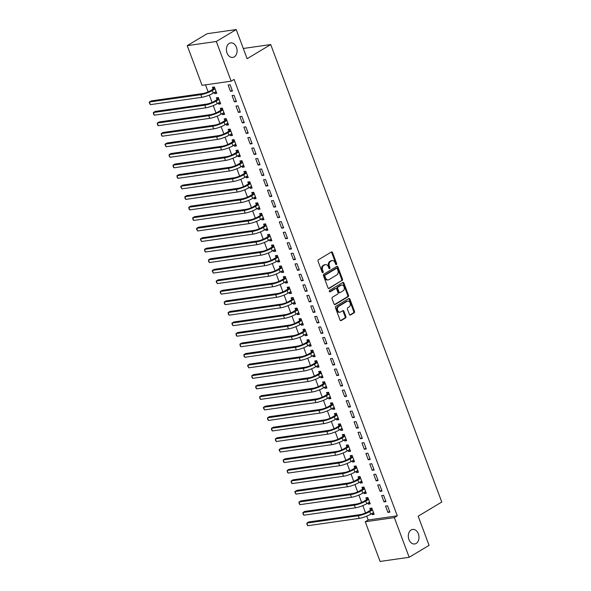 <?xml version="1.0" encoding="UTF-8"?>
<svg xmlns="http://www.w3.org/2000/svg" width="591" height="591" viewBox="0 0 591 591"><rect width="100%" height="100%" fill="white"/><g stroke="black" fill="none" stroke-linecap="round" stroke-linejoin="round"><path stroke-width="0.89" d="M336.397 264.583A0.79 0.569 81.9 0 0 336.634 263.556L332.534 252.579A1.123 0.813 81.9 0 0 331.418 251.98L318.394 259.789A1.123 0.813 81.9 0 0 318.061 261.259L322.161 272.237A0.79 0.569 81.9 0 0 323.174 271.631L322.642 270.205A3.605 2.6 81.9 0 1 323.728 265.514L324.806 264.864A3.605 2.6 81.9 0 1 325.538 264.598A3.605 2.6 81.9 0 1 328.36 266.777L328.892 268.203A0.79 0.569 81.9 0 0 329.904 267.59L329.372 266.172A3.605 2.6 81.9 0 1 330.45 261.473L331.536 260.823A3.605 2.6 81.9 0 1 332.268 260.565A3.605 2.6 81.9 0 1 335.09 262.744L335.622 264.162A0.79 0.569 81.9 0 0 336.397 264.583M335.814 264.473A0.79 0.569 81.9 0 0 335.851 263.667L331.743 252.689A1.123 0.813 81.9 0 0 331.248 252.084M322.354 272.547A0.79 0.569 81.9 0 0 322.39 271.742L321.859 270.323L322.642 270.205M329.084 268.513A0.79 0.569 81.9 0 0 329.121 267.708L328.589 266.282L329.372 266.172M411.137 529.957A7.343 5.297 81.9 0 0 408.617 538.504A7.343 5.297 81.9 0 0 414.69 543.964A7.343 5.297 81.9 0 0 416.175 543.432A7.343 5.297 81.9 0 0 418.687 534.885A7.343 5.297 81.9 0 0 412.614 529.425A7.343 5.297 81.9 0 0 411.137 529.957M229.227 43.416A7.343 5.297 81.9 0 0 226.708 51.964A7.343 5.297 81.9 0 0 232.78 57.423A7.343 5.297 81.9 0 0 234.265 56.891A7.343 5.297 81.9 0 0 236.777 48.344A7.343 5.297 81.9 0 0 230.704 42.884A7.343 5.297 81.9 0 0 229.227 43.416M349.392 314.375A1.123 0.813 81.9 0 0 350.5 314.981L354.157 312.787A1.123 0.813 81.9 0 0 354.489 311.317L349.931 299.127A1.123 0.813 81.9 0 0 348.823 298.529L335.799 306.337A1.123 0.813 81.9 0 0 335.459 307.808L340.024 319.997A1.123 0.813 81.9 0 0 341.133 320.595L345.543 317.951A1.123 0.813 81.9 0 0 345.883 316.481L343.932 311.265A1.123 0.813 81.9 0 0 342.824 310.667L340.63 311.982A3.014 2.172 81.9 0 1 340.024 312.196A3.014 2.172 81.9 0 1 337.535 309.957A3.014 2.172 81.9 0 1 338.562 306.448L347.139 301.307A3.014 2.172 81.9 0 1 347.744 301.092A3.014 2.172 81.9 0 1 350.241 303.331A3.014 2.172 81.9 0 1 349.207 306.832L347.774 307.689A1.123 0.813 81.9 0 0 347.442 309.159L349.392 314.375M366.752 516.135L368.193 519.999L397.285 515.84L234.11 79.408L231.155 81.174L202.07 85.333L187.236 45.647L216.321 41.488L231.155 81.174M397.285 515.84L394.33 517.605L409.171 557.291L380.087 561.45L365.245 521.764L394.33 517.605M187.236 45.647L207.138 33.709L236.223 29.55L247.127 58.708L270.715 44.554L441.765 502.047L418.169 516.194L429.073 545.353L409.171 557.291M236.223 29.55L216.321 41.488M342.137 280.651A1.123 0.813 81.9 0 0 342.477 279.181L337.919 266.992A1.123 0.813 81.9 0 0 336.811 266.393L323.787 274.202A1.123 0.813 81.9 0 0 323.447 275.672L328.005 287.869A1.123 0.813 81.9 0 0 329.113 288.467L341.354 280.762A1.123 0.813 81.9 0 0 341.694 279.299L337.136 267.102A1.123 0.813 81.9 0 0 336.641 266.497M343.925 283.059L348.483 295.249A1.123 0.813 81.9 0 1 348.151 296.719L335.127 304.535A1.123 0.813 81.9 0 1 334.011 303.929L332.061 298.714A1.123 0.813 81.9 0 1 332.401 297.251L337.683 294.082A1.123 0.813 81.9 0 0 338.022 292.611L336.722 289.147A1.123 0.813 81.9 0 0 335.614 288.548L330.118 291.851A0.79 0.569 81.9 0 1 329.579 290.403L342.817 282.461A1.123 0.813 81.9 0 1 343.925 283.059L343.142 283.17L347.7 295.36L348.483 295.249M270.715 44.554L243.3 48.477M383.987 501.885L385.953 501.604L383.596 495.288L381.631 495.568L383.987 501.885L385.679 500.865M368.511 499.24L366.361 499.794L367.868 497.533L365.903 497.814L366.546 499.521M367.853 503.022L368.267 504.13L369.959 503.111M367.868 497.533L370.232 503.85L368.267 504.13M376.12 480.83L378.085 480.549L375.721 474.233L373.756 474.514L376.12 480.83L377.812 479.811M360.636 478.185L358.493 478.74L360 476.479L358.035 476.76L358.671 478.466M359.978 481.968L360.399 483.076L362.084 482.064M360 476.479L362.364 482.795L360.399 483.076M368.245 459.776L370.21 459.495L367.853 453.179L365.888 453.46L368.245 459.776L369.936 458.764M352.768 457.131L350.618 457.685L352.125 455.425L350.16 455.705L350.803 457.412M352.11 460.914L352.524 462.022L354.216 461.01M352.125 455.425L354.489 461.741L352.524 462.022M360.377 438.721L362.342 438.441L359.978 432.124L358.013 432.405L360.377 438.721L362.069 437.709M344.893 436.084L342.75 436.631L344.257 434.37L342.292 434.651L342.928 436.365M344.235 439.859L344.656 440.967L346.341 439.955M344.257 434.37L346.622 440.687L344.656 440.967M352.502 417.667L354.467 417.386L352.11 411.07L350.145 411.351L352.502 417.667L354.194 416.655M337.025 415.03L334.875 415.584L336.382 413.316L334.417 413.597L335.06 415.31M336.368 418.805L336.781 419.913L338.473 418.901M336.382 413.316L338.746 419.632L336.781 419.913M344.634 396.613L346.599 396.332L344.235 390.016L342.27 390.296L344.634 396.613L346.326 395.601M329.15 393.975L327.008 394.529L328.515 392.269L326.55 392.55L327.185 394.256M328.493 397.75L328.914 398.866L330.598 397.846M328.515 392.269L330.879 398.585L328.914 398.866M336.759 375.566L338.724 375.285L336.368 368.969L334.403 369.249L336.759 375.566L338.451 374.546M321.282 372.921L319.133 373.475L320.64 371.214L318.675 371.495L319.317 373.202M320.625 376.703L321.039 377.812L322.73 376.792M320.64 371.214L323.004 377.531L321.039 377.812M328.892 354.511L330.857 354.231L328.493 347.914L326.528 348.195L328.892 354.511L330.583 353.492M313.407 351.867L311.265 352.421L312.772 350.16L310.807 350.441L311.442 352.147M312.75 355.649L313.164 356.757L314.855 355.745M312.772 350.16L315.136 356.476L313.164 356.757M321.016 333.457L322.981 333.176L320.625 326.86L318.66 327.141L321.016 333.457L322.708 332.445M305.54 330.812L303.39 331.366L304.897 329.106L302.932 329.386L303.575 331.093M304.882 334.595L305.296 335.703L306.988 334.691M304.897 329.106L307.261 335.422L305.296 335.703M313.149 312.403L315.114 312.122L312.75 305.806L310.785 306.086L313.149 312.403L314.84 311.391M297.665 309.758L295.522 310.312L297.029 308.051L295.064 308.332L295.699 310.039M297.007 313.54L297.421 314.648L299.112 313.636M297.029 308.051L299.386 314.368L297.421 314.648M305.274 291.348L307.239 291.067L304.882 284.751L302.91 285.032L305.274 291.348L306.965 290.336M289.797 288.711L287.647 289.258L289.154 286.997L287.189 287.278L287.832 288.992M289.139 292.486L289.553 293.594L291.245 292.582M289.154 286.997L291.518 293.313L289.553 293.594M297.406 270.294L299.371 270.013L297.007 263.697L295.042 263.978L297.406 270.294L299.098 269.282M281.922 267.657L279.779 268.211L281.286 265.95L279.321 266.231L279.957 267.937M281.264 271.432L281.678 272.54L283.37 271.528M281.286 265.943L283.643 272.259L281.678 272.54M289.531 249.247L291.496 248.966L289.132 242.65L287.167 242.931L289.531 249.247L291.223 248.227M274.054 246.602L271.904 247.156L273.411 244.896L271.446 245.176L272.089 246.883M273.397 250.385L273.81 251.493L275.502 250.473M273.411 244.896L275.775 251.212L273.81 251.493M281.663 228.192L283.628 227.912L281.264 221.595L279.299 221.876L281.663 228.192L283.355 227.173M266.179 225.548L264.037 226.102L265.544 223.841L263.579 224.122L264.214 225.828M265.522 229.33L265.935 230.438L267.627 229.419M265.544 223.841L267.9 230.158L265.935 230.438M273.788 207.138L275.753 206.857L273.389 200.541L271.424 200.822L273.788 207.138L275.48 206.126M258.311 204.493L256.162 205.047L257.669 202.787L255.704 203.068L256.346 204.774M257.654 208.276L258.068 209.384L259.759 208.372M257.669 202.787L260.033 209.103L258.068 209.384M265.92 186.084L267.886 185.803L265.522 179.487L263.556 179.767L265.92 186.084L267.605 185.072M250.436 183.439L248.294 183.993L249.801 181.733L247.836 182.013L248.471 183.72M249.779 187.221L250.192 188.33L251.884 187.317M249.801 181.733L252.158 188.049L250.192 188.33M258.045 165.029L260.01 164.749L257.646 158.432L255.681 158.713L258.045 165.029L259.737 164.017M242.569 162.392L240.419 162.939L241.926 160.678L239.961 160.959L240.603 162.673M241.911 166.167L242.325 167.275L244.017 166.263M241.926 160.678L244.29 166.994L242.325 167.275M250.178 143.975L252.143 143.694L249.779 137.378L247.814 137.659L250.178 143.975L251.862 142.963M234.693 141.338L232.551 141.892L234.058 139.624L232.093 139.904L232.728 141.618M234.036 145.113L234.45 146.221L236.141 145.209M234.058 139.624L236.415 145.94L234.45 146.221M242.303 122.921L244.268 122.64L241.904 116.331L239.939 116.612L242.303 122.921L243.994 121.909M226.826 120.283L224.676 120.837L226.183 118.577L224.218 118.857L224.861 120.564M226.168 124.066L226.582 125.174L228.274 124.154M226.183 118.577L228.547 124.893L226.582 125.174M234.435 101.874L236.4 101.593L234.036 95.277L232.071 95.557L234.435 101.874L236.119 100.854M218.951 99.229L216.808 99.783L218.315 97.522L216.35 97.803L216.986 99.51M218.293 103.011L218.707 104.119L220.399 103.1M218.315 97.522L220.672 103.839L218.707 104.119M205.498 84.845L208.135 91.886M209.325 95.07L212.066 102.413M213.262 105.597L216.003 112.94M217.192 116.124L219.941 123.467M221.13 126.651L223.878 133.994M225.068 137.178L227.808 144.522M229.005 147.706L231.746 155.049M232.935 158.233L235.683 165.576M236.873 168.76L239.621 176.103M240.81 179.287L243.551 186.623M244.748 189.807L247.489 197.15M248.678 200.334L251.426 207.677M252.616 210.861L255.364 218.205M256.553 221.389L259.294 228.732M260.491 231.916L263.231 239.259M264.421 242.443L267.169 249.786M268.358 252.97L271.106 260.313M272.296 263.497L275.044 270.841M276.233 274.025L278.974 281.368M280.164 284.552L282.912 291.895M284.101 295.079L286.849 302.422M288.039 305.606L290.787 312.949M291.976 316.133L294.717 323.469M295.906 326.653L298.654 333.996M299.844 337.18L302.592 344.523M303.781 347.707L306.53 355.051M307.719 358.235L310.46 365.578M311.649 368.762L314.397 376.105M315.587 379.289L318.335 386.632M319.524 389.816L322.272 397.159M323.462 400.343L326.202 407.687M327.392 410.871L330.14 418.214M331.329 421.398L334.078 428.741M335.267 431.925L338.015 439.268M339.204 442.452L341.945 449.795M343.142 452.979L345.883 460.315M347.072 463.499L349.82 470.842M351.01 474.026L353.758 481.37M354.947 484.554L357.688 491.897M358.885 495.081L361.626 502.424M362.815 505.608L365.563 512.951M215.013 88.702L212.871 89.256L214.378 86.995L212.413 87.276L213.048 88.982M214.356 92.484L214.777 93.592L216.461 92.573M214.378 86.995L216.742 93.312L214.777 93.592M230.497 91.346L232.462 91.066L230.098 84.749L228.133 85.03L230.497 91.346L232.189 90.327M222.888 109.756L220.739 110.31L222.246 108.05L220.28 108.33L220.923 110.037M222.231 113.538L222.644 114.647L224.336 113.627M222.246 108.05L224.61 114.366L222.644 114.647M238.365 112.401L240.33 112.12L237.974 105.804L236.008 106.084L238.365 112.401L240.057 111.381M230.756 130.81L228.614 131.365L230.121 129.104L228.156 129.385L228.791 131.091M230.098 134.585L230.52 135.694L232.204 134.682M230.121 129.104L232.485 135.413L230.52 135.694M246.24 133.448L248.205 133.167L245.841 126.851L243.876 127.131L246.24 133.448L247.932 132.436M238.631 151.865L236.481 152.419L237.988 150.151L236.023 150.432L236.666 152.146M237.974 155.64L238.387 156.748L240.079 155.736M237.988 150.151L240.352 156.467L238.387 156.748M254.108 154.502L256.073 154.221L253.716 147.905L251.751 148.186L254.108 154.502L255.8 153.49M246.499 172.912L244.356 173.466L245.863 171.205L243.898 171.486L244.534 173.2M245.849 176.694L246.262 177.802L247.954 176.79M245.863 171.205L248.227 177.522L246.262 177.802M261.983 175.557L263.948 175.276L261.584 168.96L259.619 169.24L261.983 175.557L263.675 174.544M254.374 193.966L252.224 194.52L253.731 192.26L251.766 192.54L252.409 194.247M253.716 197.749L254.13 198.857L255.822 197.845M253.738 192.26L256.095 198.576L254.13 198.857M269.851 196.611L271.816 196.33L269.459 190.014L267.494 190.295L269.851 196.611L271.542 195.599M262.241 215.021L260.099 215.575L261.606 213.314L259.641 213.595L260.276 215.301M261.591 218.803L262.005 219.911L263.697 218.899M261.606 213.314L263.97 219.63L262.005 219.911M277.726 217.665L279.691 217.385L277.327 211.068L275.362 211.349L277.726 217.665L279.417 216.646M269.459 239.857L269.873 240.965L271.838 240.685L269.481 234.368L267.516 234.649L268.151 236.356M285.593 238.72L287.558 238.439L285.202 232.123L283.237 232.403L285.593 238.72L287.285 237.7M277.992 257.129L275.842 257.683L277.349 255.423L275.384 255.704L276.019 257.41M277.334 260.904L277.748 262.02L279.44 261M277.349 255.423L279.713 261.739L277.748 262.02M293.468 259.767L295.434 259.486L293.07 253.17L291.104 253.45L293.468 259.767L295.16 258.755M285.859 278.184L283.71 278.738L285.217 276.47L283.259 276.751L283.894 278.464M285.202 281.959L285.616 283.067L287.307 282.055M285.224 276.47L287.581 282.786L285.616 283.067M301.336 280.821L303.301 280.54L300.945 274.224L298.98 274.505L301.336 280.821L303.028 279.809M293.734 299.238L291.585 299.785L293.092 297.524L291.127 297.805L291.769 299.519M293.077 303.013L293.491 304.121L295.182 303.109M293.092 297.524L295.456 303.84L293.491 304.121M309.211 301.875L311.176 301.595L308.812 295.278L306.847 295.559L309.211 301.875L310.903 300.863M301.602 320.285L299.452 320.839L300.959 318.579L299.002 318.859L299.637 320.566M300.945 324.067L301.358 325.176L303.05 324.163M300.967 318.579L303.323 324.895L301.358 325.176M317.079 322.93L319.044 322.649L316.687 316.333L314.722 316.613L317.079 322.93L318.771 321.918M309.477 341.339L307.327 341.894L308.834 339.633L306.869 339.914L307.512 341.62M308.82 345.122L309.233 346.23L310.925 345.218M308.834 339.633L311.198 345.949L309.233 346.23M324.954 343.984L326.919 343.703L324.555 337.387L322.59 337.668L324.954 343.984L326.646 342.972M317.345 362.394L315.195 362.948L316.71 360.687L314.744 360.968L315.38 362.675M316.687 366.176L317.101 367.284L318.793 366.265M316.71 360.687L319.066 367.004L317.101 367.284M332.822 365.039L334.787 364.758L332.43 358.442L330.465 358.722L332.822 365.039L334.513 364.019M325.22 383.448L323.07 384.002L324.577 381.742L322.612 382.022L323.255 383.729M324.562 387.231L324.976 388.339L326.668 387.319M324.577 381.742L326.941 388.058L324.976 388.339M340.697 386.093L342.662 385.805L340.298 379.496L338.333 379.777L340.697 386.093L342.388 385.073M333.088 404.503L330.945 405.057L332.452 402.789L330.487 403.069L331.123 404.783M332.43 408.278L332.844 409.386L334.536 408.374M332.452 402.789L334.809 409.105L332.844 409.386M348.564 407.14L350.529 406.859L348.173 400.543L346.208 400.824L348.564 407.14L350.256 406.128M340.963 425.557L338.813 426.104L340.32 423.843L338.355 424.124L338.998 425.838M340.305 429.332L340.719 430.44L342.411 429.428M340.32 423.843L342.684 430.159L340.719 430.44M356.439 428.194L358.405 427.914L356.041 421.597L354.075 421.878L356.439 428.194L358.131 427.182M348.83 446.604L346.688 447.158L348.195 444.897L346.23 445.178L346.865 446.885M348.173 450.386L348.587 451.494L350.278 450.482M348.195 444.897L350.552 451.214L348.587 451.494M364.307 449.249L366.28 448.968L363.916 442.652L361.951 442.932L364.307 449.249L365.999 448.237M356.705 467.658L354.556 468.212L356.063 465.952L354.098 466.233L354.74 467.939M356.048 471.441L356.462 472.549L358.153 471.537M356.063 465.952L358.427 472.268L356.462 472.549M372.182 470.303L374.147 470.022L371.783 463.706L369.818 463.987L372.182 470.303L373.874 469.291M364.573 488.713L362.431 489.267L363.938 487.006L361.973 487.287L362.608 488.993M363.916 492.495L364.329 493.603L366.021 492.584M363.938 487.006L366.294 493.322L364.329 493.603M380.057 491.357L382.022 491.077L379.658 484.76L377.693 485.041L380.057 491.357L381.742 490.338M372.448 509.767L370.298 510.321L371.805 508.061L369.84 508.341L370.483 510.048M371.791 513.549L372.204 514.658L373.896 513.638M371.805 508.061L374.169 514.377L372.204 514.658M387.925 512.412L389.89 512.131L387.526 505.815L385.561 506.095L387.925 512.412L389.617 511.392M368.193 519.999L365.245 521.764M269.873 240.965L271.565 239.946M332.268 260.565L331.477 260.675A3.605 2.6 81.9 0 0 330.753 260.934L331.536 260.823M328.589 266.282A3.605 2.6 81.9 0 1 329.667 261.591L330.753 260.934M325.538 264.598L324.747 264.716A3.605 2.6 81.9 0 0 324.023 264.975L324.806 264.864M321.859 270.323A3.605 2.6 81.9 0 1 322.937 265.625L324.023 264.975M328.5 288.474L341.354 280.762M337.328 268.735A0.79 0.569 81.9 0 0 336.552 268.314L325.124 275.177A0.79 0.569 81.9 0 0 324.887 276.204L325.449 277.704A3.605 2.6 81.9 0 0 328.271 279.875A3.605 2.6 81.9 0 0 328.995 279.617L336.811 274.926A3.605 2.6 81.9 0 0 337.889 270.235L337.328 268.735M336.094 268.38A0.79 0.569 81.9 0 0 335.769 268.425L336.552 268.314M328.271 279.875L327.488 279.994A3.605 2.6 81.9 0 1 324.658 277.814L324.097 276.315A0.79 0.569 81.9 0 1 324.333 275.288L335.769 268.425M334.506 304.542L347.36 296.83A1.123 0.813 81.9 0 0 347.7 295.36M335.296 288.593A1.123 0.813 81.9 0 0 334.831 288.659L329.601 291.799M343.164 290.787A3.014 2.172 81.9 0 0 344.198 287.285A3.014 2.172 81.9 0 0 341.701 285.047A3.014 2.172 81.9 0 0 341.096 285.261L338.074 287.071A1.123 0.813 81.9 0 0 337.742 288.541L339.035 292.006A1.123 0.813 81.9 0 0 340.143 292.604L343.164 290.787M341.701 285.047L340.918 285.158A3.014 2.172 81.9 0 0 340.313 285.372L341.096 285.261M339.914 292.685L339.131 292.796A1.123 0.813 81.9 0 1 338.244 292.117L336.951 288.652A1.123 0.813 81.9 0 1 337.291 287.189L340.313 285.372M343.142 283.17A1.123 0.813 81.9 0 0 342.647 282.564M347.744 301.092L346.961 301.203A3.014 2.172 81.9 0 0 346.356 301.417L347.139 301.307M340.024 312.196L339.241 312.307A3.014 2.172 81.9 0 1 336.744 310.068A3.014 2.172 81.9 0 1 337.779 306.566L346.356 301.417M340.519 320.61L344.76 318.061A1.123 0.813 81.9 0 0 345.092 316.599L343.142 311.376A1.123 0.813 81.9 0 0 342.647 310.77M349.887 314.988L353.366 312.898A1.123 0.813 81.9 0 0 353.706 311.427L349.148 299.238A1.123 0.813 81.9 0 0 348.653 298.632M216.188 91.841L215.397 91.856M212.871 89.256L210.322 90.785A5.74 1.152 159.5 0 1 202.706 93.555L151.252 100.906L149.412 102.014L200.866 94.663A8.606 1.729 -20.5 0 0 212.287 90.504L214.836 88.975M150.395 104.644L149.235 102.62L149.412 102.014L150.395 104.644L201.849 97.293A8.606 1.729 -20.5 0 0 213.27 93.134L216.099 91.598M220.125 102.369L219.335 102.383M216.808 99.783L214.26 101.312A5.74 1.152 159.5 0 1 206.643 104.082L155.189 111.433L153.35 112.541L204.796 105.191A8.606 1.729 -20.5 0 0 216.225 101.031L218.773 99.502M154.332 115.171L153.564 114.196L153.35 112.541L154.332 115.171L205.779 107.821A8.606 1.729 -20.5 0 0 217.207 103.661L220.037 102.125M224.063 112.896L223.272 112.911M220.739 110.31L218.19 111.839A5.74 1.152 159.5 0 1 210.573 114.61L159.127 121.96L157.28 123.068L208.734 115.718A8.606 1.729 -20.5 0 0 220.155 111.559L222.704 110.029M158.27 125.698L157.501 124.723L157.28 123.068L158.27 125.698L209.716 118.348A8.606 1.729 -20.5 0 0 221.145 114.189L223.974 112.652M228 123.423L227.21 123.438M224.676 120.837L222.127 122.367A5.74 1.152 159.5 0 1 214.511 125.137L163.064 132.487L161.217 133.596L212.671 126.245A8.606 1.729 -20.5 0 0 224.092 122.086L226.641 120.557M162.2 136.226L161.439 135.25L161.217 133.596L162.2 136.226L213.654 128.875A8.606 1.729 -20.5 0 0 225.075 124.716L227.904 123.179M231.931 133.95L231.14 133.965M228.614 131.365L226.065 132.894A5.74 1.152 159.5 0 1 218.448 135.664L166.994 143.015L165.155 144.123L216.609 136.772A8.606 1.729 -20.5 0 0 228.03 132.613L230.579 131.084M166.137 146.753L164.978 144.721L165.155 144.123L166.137 146.753L217.591 139.402A8.606 1.729 -20.5 0 0 229.013 135.243L231.842 133.706M235.868 144.477L235.078 144.492M232.551 141.892L230.002 143.414A5.74 1.152 159.5 0 1 222.386 146.191L170.932 153.542L169.092 154.65L220.539 147.292A8.606 1.729 -20.5 0 0 231.968 143.133L234.516 141.611M170.075 157.28L169.307 156.305L169.092 154.65L170.075 157.28L221.522 149.929A8.606 1.729 -20.5 0 0 232.95 145.77L235.779 144.234M239.806 155.005L239.015 155.019M236.481 152.419L233.933 153.941A5.74 1.152 159.5 0 1 226.323 156.718L174.87 164.069L173.023 165.177L224.477 157.819A8.606 1.729 -20.5 0 0 235.905 153.66L238.446 152.138M174.013 167.807L173.244 166.832L173.023 165.177L174.013 167.807L225.459 160.457A8.606 1.729 -20.5 0 0 236.888 156.297L239.717 154.761M243.743 165.532L242.953 165.546M240.419 162.939L237.87 164.468A5.74 1.152 159.5 0 1 230.254 167.246L178.807 174.596L176.96 175.697L228.414 168.346A8.606 1.729 -20.5 0 0 239.835 164.187L242.384 162.658M177.943 178.334L177.182 177.359L176.96 175.697L177.943 178.334L229.397 170.984A8.606 1.729 -20.5 0 0 240.818 166.825L243.647 165.288M247.673 176.059L246.883 176.074M244.356 173.466L241.808 174.995A5.74 1.152 159.5 0 1 234.191 177.773L182.737 185.123L180.898 186.224L232.352 178.874A8.606 1.729 -20.5 0 0 243.773 174.714L246.321 173.185M181.88 188.861L180.72 186.83L180.898 186.224L181.88 188.861L233.334 181.503A8.606 1.729 -20.5 0 0 244.755 177.344L247.585 175.815M251.611 186.586L250.82 186.601M248.294 183.993L245.745 185.522A5.74 1.152 159.5 0 1 238.129 188.3L186.675 195.651L184.835 196.751L236.282 189.401A8.606 1.729 -20.5 0 0 247.71 185.242L250.259 183.712M185.818 199.389L185.049 198.413L184.835 196.751L185.818 199.389L237.272 192.031A8.606 1.729 -20.5 0 0 248.693 187.872L251.522 186.342M255.548 197.106L254.758 197.121M252.224 194.52L249.683 196.049A5.74 1.152 159.5 0 1 242.066 198.82L190.612 206.178L188.765 207.278L240.219 199.928A8.606 1.729 -20.5 0 0 251.648 195.769L254.189 194.24M189.755 209.908L188.987 208.933L188.765 207.278L189.755 209.908L241.202 202.558A8.606 1.729 -20.5 0 0 252.63 198.399L255.46 196.869M259.486 207.633L258.695 207.648M256.162 205.047L253.613 206.577A5.74 1.152 159.5 0 1 245.996 209.347L194.55 216.698L192.703 217.806L244.157 210.455A8.606 1.729 -20.5 0 0 255.578 206.296L258.127 204.767M193.685 220.436L192.925 219.46L192.703 217.806L193.685 220.436L245.139 213.085A8.606 1.729 -20.5 0 0 256.56 208.926L259.39 207.397M263.416 218.16L262.626 218.175M260.099 215.575L257.55 217.104A5.74 1.152 159.5 0 1 249.934 219.874L198.48 227.225L196.64 228.333L248.094 220.982A8.606 1.729 -20.5 0 0 259.515 216.823L262.064 215.294M197.623 230.963L196.463 228.939L196.64 228.333L197.623 230.963L249.077 223.612A8.606 1.729 -20.5 0 0 260.498 219.453L263.327 217.924M267.354 228.687L266.563 228.702M264.037 226.102L261.488 227.631A5.74 1.152 159.5 0 1 253.871 230.401L202.418 237.752L200.578 238.86L252.025 231.509A8.606 1.729 -20.5 0 0 263.453 227.35L266.002 225.821M201.561 241.49L200.401 239.466L200.578 238.86L201.561 241.49L253.014 234.139A8.606 1.729 -20.5 0 0 264.436 229.98L267.265 228.444M271.291 239.215L270.501 239.229M267.967 236.629L265.425 238.158A5.74 1.152 159.5 0 1 257.809 240.929L206.355 248.279L204.516 249.387L255.962 242.037A8.606 1.729 -20.5 0 0 267.391 237.877L269.932 236.348L267.967 236.629L269.474 234.368M205.498 252.017L204.73 251.042L204.516 249.387L205.498 252.017L256.945 244.667A8.606 1.729 -20.5 0 0 268.373 240.507L271.203 238.971M275.229 249.742L274.438 249.757M271.904 247.156L269.356 248.685A5.74 1.152 159.5 0 1 261.739 251.456L210.293 258.806L208.446 259.914L259.9 252.564A8.606 1.729 -20.5 0 0 271.321 248.405L273.869 246.875M209.428 262.544L208.667 261.569L208.446 259.914L209.428 262.544L260.882 255.194A8.606 1.729 -20.5 0 0 272.311 251.035L275.133 249.498M279.159 260.269L278.368 260.284M275.842 257.683L273.293 259.213A5.74 1.152 159.5 0 1 265.677 261.983L214.23 269.333L212.383 270.442L263.837 263.091A8.606 1.729 -20.5 0 0 275.258 258.932L277.807 257.403M213.366 273.072L212.206 271.04L212.383 270.442L213.366 273.072L264.82 265.721A8.606 1.729 -20.5 0 0 276.241 261.562L279.07 260.025M283.096 270.796L282.306 270.811M279.779 268.211L277.231 269.74A5.74 1.152 159.5 0 1 269.614 272.51L218.16 279.861L216.321 280.969L267.767 273.618A8.606 1.729 -20.5 0 0 279.196 269.459L281.744 267.93M217.303 283.599L216.143 281.567L216.321 280.969L217.303 283.599L268.757 276.248A8.606 1.729 -20.5 0 0 280.178 272.089L283.008 270.552M287.034 281.323L286.243 281.338M283.71 278.738L281.168 280.26A5.74 1.152 159.5 0 1 273.552 283.037L222.098 290.388L220.258 291.496L271.705 284.138A8.606 1.729 -20.5 0 0 283.133 279.979L285.675 278.457M221.241 294.126L220.473 293.151L220.258 291.496L221.241 294.126L272.687 286.775A8.606 1.729 -20.5 0 0 284.116 282.616L286.945 281.08M290.971 291.851L290.181 291.865M287.647 289.258L285.098 290.787A5.74 1.152 159.5 0 1 277.482 293.564L226.035 300.915L224.188 302.016L275.642 294.665A8.606 1.729 -20.5 0 0 287.063 290.506L289.612 288.977M225.171 304.653L224.41 303.678L224.188 302.016L225.171 304.653L276.625 297.303A8.606 1.729 -20.5 0 0 288.053 293.143L290.875 291.607M294.902 302.378L294.111 302.393M291.585 299.785L289.036 301.314A5.74 1.152 159.5 0 1 281.419 304.092L229.973 311.442L228.126 312.543L279.58 305.192A8.606 1.729 -20.5 0 0 291.001 301.033L293.55 299.504M229.109 315.18L228.348 314.205L228.126 312.543L229.109 315.18L280.562 307.83A8.606 1.729 -20.5 0 0 291.984 303.671L294.813 302.134M298.839 312.905L298.049 312.92M295.522 310.312L292.973 311.841A5.74 1.152 159.5 0 1 285.357 314.619L233.903 321.969L232.064 323.07L283.51 315.72A8.606 1.729 -20.5 0 0 294.939 311.56L297.487 310.031M233.046 325.707L231.886 323.676L232.064 323.07L233.046 325.707L284.5 318.35A8.606 1.729 -20.5 0 0 295.921 314.19L298.75 312.661M302.777 323.432L301.986 323.447M299.452 320.839L296.911 322.368A5.74 1.152 159.5 0 1 289.295 325.139L237.841 332.497L236.001 333.597L287.448 326.247A8.606 1.729 -20.5 0 0 298.876 322.088L301.417 320.558M236.984 336.227L236.215 335.252L236.001 333.597L236.984 336.227L288.43 328.877A8.606 1.729 -20.5 0 0 299.859 324.718L302.688 323.188M306.714 333.952L305.924 333.967M303.39 331.366L300.841 332.896A5.74 1.152 159.5 0 1 293.225 335.666L241.778 343.024L239.931 344.125L291.385 336.774A8.606 1.729 -20.5 0 0 302.806 332.615L305.355 331.086M240.921 346.754L240.153 345.779L239.931 344.125L240.921 346.754L292.368 339.404A8.606 1.729 -20.5 0 0 303.796 335.245L306.626 333.716M310.652 344.479L309.854 344.494M307.327 341.894L304.779 343.423A5.74 1.152 159.5 0 1 297.162 346.193L245.716 353.544L243.869 354.652L295.323 347.301A8.606 1.729 -20.5 0 0 306.744 343.142L309.292 341.613M244.851 357.282L244.09 356.307L243.869 354.652L244.851 357.282L296.305 349.931A8.606 1.729 -20.5 0 0 307.726 345.772L310.556 344.243M314.582 355.006L313.791 355.021M311.265 352.421L308.716 353.95A5.74 1.152 159.5 0 1 301.1 356.72L249.646 364.071L247.806 365.179L299.253 357.828A8.606 1.729 -20.5 0 0 310.681 353.669L313.23 352.14M248.789 367.809L247.629 365.785L247.806 365.179L248.789 367.809L300.243 360.458A8.606 1.729 -20.5 0 0 311.664 356.299L314.493 354.77M318.519 365.534L317.729 365.548M315.195 362.948L312.654 364.477A5.74 1.152 159.5 0 1 305.037 367.247L253.583 374.598L251.744 375.706L303.19 368.356A8.606 1.729 -20.5 0 0 314.619 364.196L317.168 362.667M252.726 378.336L251.958 377.361L251.744 375.706L252.726 378.336L304.173 370.985A8.606 1.729 -20.5 0 0 315.601 366.826L318.431 365.29M322.457 376.061L321.667 376.075M319.133 373.475L316.584 375.004A5.74 1.152 159.5 0 1 308.967 377.775L257.521 385.125L255.674 386.233L307.128 378.883A8.606 1.729 -20.5 0 0 318.549 374.724L321.098 373.194M256.664 388.863L255.896 387.888L255.674 386.233L256.664 388.863L308.11 381.513A8.606 1.729 -20.5 0 0 319.539 377.353L322.368 375.817M326.395 386.588L325.597 386.603M323.07 384.002L320.521 385.531A5.74 1.152 159.5 0 1 312.905 388.302L261.458 395.652L259.612 396.76L311.065 389.41A8.606 1.729 -20.5 0 0 322.487 385.251L325.035 383.722M260.594 399.39L259.833 398.415L259.612 396.76L260.594 399.39L312.048 392.04A8.606 1.729 -20.5 0 0 323.469 387.881L326.298 386.344M330.325 397.115L329.534 397.13M327.008 394.529L324.459 396.059A5.74 1.152 159.5 0 1 316.842 398.829L265.389 406.18L263.549 407.288L314.996 399.937A8.606 1.729 -20.5 0 0 326.424 395.778L328.973 394.249M264.532 409.918L263.372 407.886L263.549 407.288L264.532 409.918L315.986 402.567A8.606 1.729 -20.5 0 0 327.407 398.408L330.236 396.871M334.262 407.642L333.472 407.657M330.945 405.057L328.397 406.586A5.74 1.152 159.5 0 1 320.78 409.356L269.326 416.707L267.487 417.815L318.933 410.464A8.606 1.729 -20.5 0 0 330.362 406.305L332.91 404.776M268.469 420.445L267.701 419.47L267.487 417.815L268.469 420.445L319.916 413.094A8.606 1.729 -20.5 0 0 331.344 408.935L334.174 407.398M338.2 418.169L337.409 418.184M334.875 415.584L332.327 417.106A5.74 1.152 159.5 0 1 324.71 419.883L273.264 427.234L271.417 428.342L322.871 420.984A8.606 1.729 -20.5 0 0 334.292 416.825L336.84 415.303M272.407 430.972L271.638 429.997L271.417 428.342L272.407 430.972L323.853 423.621A8.606 1.729 -20.5 0 0 335.282 419.462L338.111 417.926M342.137 428.697L341.339 428.711M338.813 426.104L336.264 427.633A5.74 1.152 159.5 0 1 328.648 430.411L277.201 437.761L275.354 438.862L326.808 431.511A8.606 1.729 -20.5 0 0 338.229 427.352L340.778 425.823M276.337 441.499L275.576 440.524L275.354 438.862L276.337 441.499L327.791 434.149A8.606 1.729 -20.5 0 0 339.212 429.989L342.041 428.453M346.067 439.224L345.277 439.239M342.75 436.631L340.202 438.16A5.74 1.152 159.5 0 1 332.585 440.938L281.131 448.288L279.292 449.389L330.738 442.038A8.606 1.729 -20.5 0 0 342.167 437.879L344.716 436.35M280.274 452.026L279.115 449.995L279.292 449.389L280.274 452.026L331.728 444.676A8.606 1.729 -20.5 0 0 343.149 440.517L345.979 438.98M350.005 449.751L349.215 449.766M346.688 447.158L344.139 448.687A5.74 1.152 159.5 0 1 336.523 451.465L285.069 458.815L283.229 459.916L334.676 452.566A8.606 1.729 -20.5 0 0 346.104 448.406L348.653 446.877M284.212 462.554L283.444 461.578L283.229 459.916L284.212 462.554L335.658 455.196A8.606 1.729 -20.5 0 0 347.087 451.036L349.916 449.507M353.943 460.271L353.152 460.293M350.618 457.685L348.069 459.214A5.74 1.152 159.5 0 1 340.453 461.985L289.006 469.343L287.16 470.443L338.613 463.093A8.606 1.729 -20.5 0 0 350.035 458.934L352.583 457.404M288.149 473.073L287.381 472.098L287.16 470.443L288.149 473.073L339.596 465.723A8.606 1.729 -20.5 0 0 351.024 461.564L353.854 460.034M357.88 470.798L357.09 470.813M354.556 468.212L352.007 469.742A5.74 1.152 159.5 0 1 344.39 472.512L292.944 479.87L291.097 480.971L342.551 473.62A8.606 1.729 -20.5 0 0 353.972 469.461L356.521 467.932M292.08 483.601L291.319 482.625L291.097 480.971L292.08 483.601L343.534 476.25A8.606 1.729 -20.5 0 0 354.955 472.091L357.784 470.562M361.81 481.325L361.02 481.34M358.493 478.74L355.945 480.269A5.74 1.152 159.5 0 1 348.328 483.039L296.874 490.39L295.035 491.498L346.481 484.147A8.606 1.729 -20.5 0 0 357.91 479.988L360.458 478.459M296.017 494.128L294.857 492.104L295.035 491.498L296.017 494.128L347.471 486.777A8.606 1.729 -20.5 0 0 358.892 482.618L361.722 481.089M365.748 491.852L364.957 491.867M362.431 489.267L359.882 490.796A5.74 1.152 159.5 0 1 352.266 493.566L300.812 500.917L298.972 502.025L350.419 494.674A8.606 1.729 -20.5 0 0 361.847 490.515L364.396 488.986M299.955 504.655L299.186 503.68L298.972 502.025L299.955 504.655L351.401 497.304A8.606 1.729 -20.5 0 0 362.83 493.145L365.659 491.616M369.685 502.38L368.895 502.394M366.361 499.794L363.812 501.323A5.74 1.152 159.5 0 1 356.196 504.093L304.749 511.444L302.902 512.552L354.356 505.202A8.606 1.729 -20.5 0 0 365.777 501.042L368.326 499.513M303.892 515.182L303.124 514.207L302.902 512.552L303.892 515.182L355.339 507.832A8.606 1.729 -20.5 0 0 366.767 503.672L369.597 502.136M373.623 512.907L372.832 512.922M370.298 510.321L367.75 511.85A5.74 1.152 159.5 0 1 360.133 514.621L308.687 521.971L306.84 523.079L358.294 515.729A8.606 1.729 -20.5 0 0 369.715 511.57L372.264 510.04M307.822 525.709L307.061 524.734L306.84 523.079L307.822 525.709L359.276 518.359A8.606 1.729 -20.5 0 0 370.697 514.2L373.527 512.663M335.851 263.667L336.634 263.556M322.39 271.742L323.174 271.631M329.121 267.708L329.904 267.59M329.667 261.591L330.45 261.473M322.937 265.625L323.728 265.514M331.743 252.689L332.534 252.579M328.648 288.534L329.113 288.467M337.136 267.102L337.919 266.992M341.694 279.299L342.477 279.181M324.333 275.288L325.124 275.177M324.097 276.315L324.887 276.204M324.658 277.814L325.449 277.704M347.36 296.83L348.151 296.719M334.654 304.601L335.127 304.535M334.831 288.659L335.614 288.548M337.291 287.189L338.074 287.071M336.951 288.652L337.742 288.541M338.244 292.117L339.035 292.006M337.779 306.566L338.562 306.448M343.142 311.376L343.932 311.265M345.092 316.599L345.883 316.481M344.76 318.061L345.543 317.951M340.66 320.669L341.133 320.595M349.148 299.238L349.931 299.127M353.706 311.427L354.489 311.317M353.366 312.898L354.157 312.787M350.035 315.047L350.5 314.981M212.287 90.504L213.27 93.134M200.866 94.663L201.849 97.293M216.225 101.031L217.207 103.661M204.796 105.191L205.779 107.821M220.155 111.559L221.145 114.189M208.734 115.718L209.716 118.348M224.092 122.086L225.075 124.716M212.671 126.245L213.654 128.875M228.03 132.613L229.013 135.243M216.609 136.772L217.591 139.402M231.968 143.133L232.95 145.77M220.539 147.292L221.522 149.929M235.905 153.66L236.888 156.297M224.477 157.819L225.459 160.457M239.835 164.187L240.818 166.825M228.414 168.346L229.397 170.984M243.773 174.714L244.755 177.344M232.352 178.874L233.334 181.503M247.71 185.242L248.693 187.872M236.282 189.401L237.272 192.031M251.648 195.769L252.63 198.399M240.219 199.928L241.202 202.558M255.578 206.296L256.56 208.926M244.157 210.455L245.139 213.085M259.515 216.823L260.498 219.453M248.094 220.982L249.077 223.612M263.453 227.35L264.436 229.98M252.025 231.509L253.014 234.139M267.391 237.877L268.373 240.507M255.962 242.037L256.945 244.667M271.321 248.405L272.311 251.035M259.9 252.564L260.882 255.194M275.258 258.932L276.241 261.562M263.837 263.091L264.82 265.721M279.196 269.459L280.178 272.089M267.767 273.618L268.757 276.248M283.133 279.979L284.116 282.616M271.705 284.138L272.687 286.775M287.063 290.506L288.053 293.143M275.642 294.665L276.625 297.303M291.001 301.033L291.984 303.671M279.58 305.192L280.562 307.83M294.939 311.56L295.921 314.19M283.51 315.72L284.5 318.35M298.876 322.088L299.859 324.718M287.448 326.247L288.43 328.877M302.806 332.615L303.796 335.245M291.385 336.774L292.368 339.404M306.744 343.142L307.726 345.772M295.323 347.301L296.305 349.931M310.681 353.669L311.664 356.299M299.253 357.828L300.243 360.458M314.619 364.196L315.601 366.826M303.19 368.356L304.173 370.985M318.549 374.724L319.539 377.353M307.128 378.883L308.11 381.513M322.487 385.251L323.469 387.881M311.065 389.41L312.048 392.04M326.424 395.778L327.407 398.408M314.996 399.937L315.986 402.567M330.362 406.305L331.344 408.935M318.933 410.464L319.916 413.094M334.292 416.825L335.282 419.462M322.871 420.984L323.853 423.621M338.229 427.352L339.212 429.989M326.808 431.511L327.791 434.149M342.167 437.879L343.149 440.517M330.738 442.038L331.728 444.676M346.104 448.406L347.087 451.036M334.676 452.566L335.658 455.196M350.035 458.934L351.024 461.564M338.613 463.093L339.596 465.723M353.972 469.461L354.955 472.091M342.551 473.62L343.534 476.25M357.91 479.988L358.892 482.618M346.481 484.147L347.471 486.777M361.847 490.515L362.83 493.145M350.419 494.674L351.401 497.304M365.777 501.042L366.767 503.672M354.356 505.202L355.339 507.832M369.715 511.57L370.697 514.2M358.294 515.729L359.276 518.359M335.924 268.373L336.715 268.262M335.053 288.578L335.843 288.467"/></g></svg>
